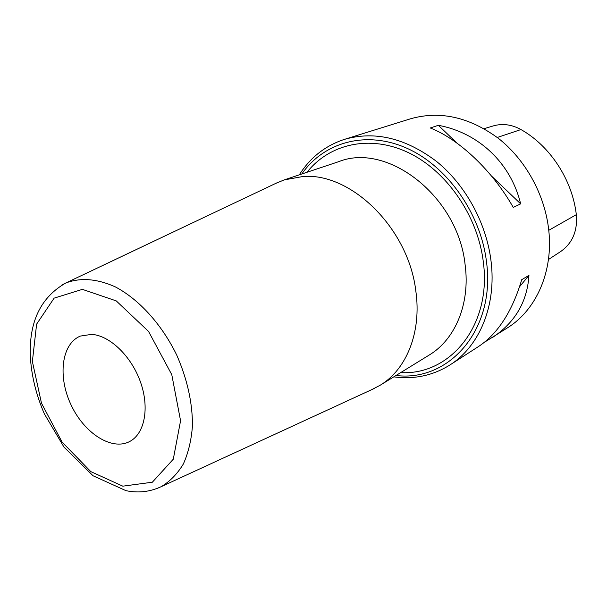 <?xml version="1.0" encoding="UTF-8"?>
<svg xmlns="http://www.w3.org/2000/svg" width="607" height="607" viewBox="0 0 607 607"><rect width="100%" height="100%" fill="white"/><g stroke="black" fill="none" stroke-linecap="round" stroke-linejoin="round"><path stroke-width="0.91" d="M396.014 375.49C448.816 382.122 495.866 329.889 486.473 261.64C480.554 212.807 446.638 165.476 406.022 147.865C365.353 130.148 323.584 142.486 301.793 174.004M548.455 259.508L560.466 251.685C572.401 243.361 577.689 231.024 576.324 214.658C572.302 179.793 550.101 145.923 520.958 129.557C511.655 124.443 502.338 123.251 493.013 125.99L484.075 128.692M484.386 342.295L507.998 327.507C536.413 309.638 553.523 271.086 548.698 229.689C544.76 194.49 525.465 159.595 498.309 138.282C469.082 116.939 439.779 110.451 410.415 118.828L344.495 139.352C374.883 130.695 405.582 138.07 436.592 161.477C465.417 184.847 486.298 222.822 491.002 260.805C496.746 305.48 479.363 346.498 449.984 364.936C432.882 375.604 414.149 379.572 393.784 376.856M299.312 174.839C310.283 157.471 325.344 145.642 344.495 139.352M430.287 127.978C459.006 139.147 492.618 170.901 513.256 207.419L520.662 203.861C510.737 162.767 478.354 132.675 438.345 125.308L430.287 127.978M491.814 337.947C514.842 322.878 527.217 302.036 528.947 275.419L521.732 279.675C512.262 311.406 497.899 333.668 478.635 346.453L449.984 364.936M528.947 275.419L519.6 286.694M438.345 125.308L457.132 143.237M491.541 176.068L520.662 203.861M275.358 183.58L284.122 179.922L302.999 176.493C351.241 172.456 408.488 228.414 415.81 290.89C421.759 332.052 406.553 369.488 380.141 385.263L371.719 389.641M91.634 334.366C109.844 335.466 131.507 356.317 140.551 382.22C149.717 408.101 144.587 433.868 129.67 441.509C111.665 451.084 84.062 433.102 70.981 404.717C57.582 376.477 61.482 343.767 80.367 336.081L91.634 334.366M307.021 172.259C329.389 143.905 369.64 134.382 407.957 152.433C446.221 170.4 477.618 215.386 483.271 261.602C492.049 325.314 450.106 375.551 400.711 372.592M576.324 214.658L548.766 230.311M520.958 129.557L497.277 137.478M380.141 385.263L429.286 354.996C455.159 339.51 470.342 303.773 465.137 264.925C458.232 196.645 387.721 142.03 338.858 161.606L284.122 179.922M61.96 284.911L65.875 282.961C80.519 277.422 96.93 278.696 115.102 286.777C138.92 299.205 161.857 324.396 176.796 355.232C187.29 379.254 192.51 402.752 192.465 425.742C191.372 440.158 188.329 452.905 183.344 463.998C177.365 473.885 169.96 481.45 161.143 486.693L157.145 488.445M122.811 486.169L152.349 482.208L173.299 459.196L180.567 420.734L171.781 374.671L148.54 331.43L116.248 300.897L82.393 289.357L54.129 298.136L36.617 324.138L32.368 361.506L41.488 403.215L62.104 442.116L90.8 471.601L122.811 486.169M278.332 182.168L65.875 282.961C40.813 297.195 28.969 321.702 30.35 356.491C31.427 375.65 36.101 394.778 44.364 413.86L63.97 447.093L93.046 475.767L125.93 490.653C138.176 493.218 149.914 491.898 161.143 486.693L374.709 388.268"/></g></svg>
